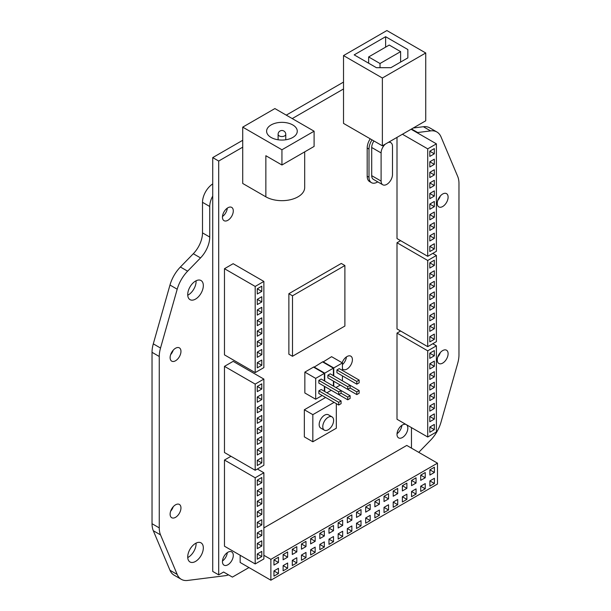 <?xml version="1.0" encoding="UTF-8"?>
<svg xmlns="http://www.w3.org/2000/svg" width="611" height="611" viewBox="0 0 611 611"><rect width="100%" height="100%" fill="white"/><g stroke="black" fill="none" stroke-linecap="round" stroke-linejoin="round"><path stroke-width="0.92" d="M413.25 128.005L423.377 126.721A25.96 14.992 -60 0 1 429.678 127.836L436.911 132.007A25.96 14.992 -60 0 1 441.02 136.895L457.7 176.457A25.96 14.992 -60 0 1 458.968 183.453L458.968 354.854A25.96 14.992 -60 0 1 457.7 363.308L441.02 422.14A25.96 14.992 -60 0 1 430.602 440.172L418.756 452.346M228.545 574.867A25.96 14.992 -60 0 1 225.222 575.692L187.623 580.45A25.96 14.992 -60 0 1 181.322 579.335L174.089 575.157A25.96 14.992 -60 0 1 169.98 570.277L153.3 530.715A25.96 14.992 -60 0 1 152.032 523.711L152.032 352.318A25.96 14.992 -60 0 1 153.3 343.856L169.98 285.031A25.96 14.992 -60 0 1 180.398 266.999L193.305 253.733L200.53 257.903A20.446 11.8 120 0 0 209.733 237.045L202.501 232.875A20.446 11.8 -60 0 1 193.305 253.733M212.727 183.911A15.336 8.852 120 0 0 202.501 202.31L202.501 232.875M437.797 356.969A7.668 4.43 120 0 0 440.348 352.539M170.652 354.632A7.668 4.43 120 0 0 173.203 350.202M170.652 511.201A7.668 4.43 120 0 0 173.203 506.771M437.797 200.393A7.668 4.43 120 0 0 440.348 195.971M187.745 295.22A11.036 6.37 120 0 0 196.1 281.411A11.036 6.37 120 0 0 196.078 280.785M187.745 557.545A11.036 6.37 120 0 0 196.1 543.737A11.036 6.37 120 0 0 196.078 543.11M202.501 202.31L209.733 206.487A15.336 8.852 -60 0 1 212.727 196.108M209.733 206.487L209.733 237.045M416.908 132.595A20.446 11.8 120 0 0 417.695 132.526L411.554 128.982M401.855 425.355A7.668 4.43 -60 0 1 397.035 433.695A7.668 4.43 120 0 0 401.855 425.355M346.414 356.916A7.668 4.43 -60 0 1 342.435 364.599A7.668 4.43 120 0 0 346.414 356.916M227.3 208.145A7.668 4.43 -60 0 1 222.48 216.493A7.668 4.43 120 0 0 227.3 208.145M227.3 552.627A7.668 4.43 -60 0 1 222.48 560.974A7.668 4.43 120 0 0 227.3 552.627M442.685 363.102A7.668 4.43 -60 0 1 438.851 363.484A7.668 4.43 -60 0 1 438.851 354.624A7.668 4.43 -60 0 1 446.519 350.202A7.668 4.43 -60 0 1 447.695 356.343A7.668 4.43 -60 0 1 442.685 363.102M175.54 360.765A7.668 4.43 -60 0 1 171.706 361.139A7.668 4.43 -60 0 1 171.706 352.287A7.668 4.43 -60 0 1 179.374 347.865A7.668 4.43 -60 0 1 180.551 354.006A7.668 4.43 -60 0 1 175.54 360.765M175.54 517.334A7.668 4.43 -60 0 1 171.706 517.716A7.668 4.43 -60 0 1 171.706 508.864A7.668 4.43 -60 0 1 179.374 504.434A7.668 4.43 -60 0 1 180.551 510.575A7.668 4.43 -60 0 1 175.54 517.334M442.685 206.526A7.668 4.43 -60 0 1 438.851 206.908A7.668 4.43 -60 0 1 438.851 198.056A7.668 4.43 -60 0 1 446.519 193.626A7.668 4.43 -60 0 1 447.695 199.774A7.668 4.43 -60 0 1 442.685 206.526M203.326 547.907A11.036 6.37 120 0 0 201.042 542.858A11.036 6.37 120 0 0 190.006 549.228A11.036 6.37 120 0 0 190.006 561.967A11.036 6.37 120 0 0 198.514 559.012A11.036 6.37 120 0 0 203.326 547.907M203.326 285.581A11.036 6.37 120 0 0 201.042 280.533A11.036 6.37 120 0 0 190.006 286.903A11.036 6.37 120 0 0 190.006 299.642A11.036 6.37 120 0 0 198.514 296.686A11.036 6.37 120 0 0 203.326 285.581M200.53 257.903L187.623 271.177A25.96 14.992 -60 0 0 177.205 289.209L160.525 348.033L153.3 343.856M181.322 579.335A25.96 14.992 -60 0 1 177.205 574.447L160.525 534.885A25.96 14.992 -60 0 1 159.257 527.889L159.257 356.488A25.96 14.992 -60 0 1 160.525 348.033M417.695 132.526L430.602 130.891A25.96 14.992 -60 0 1 436.911 132.007M382.371 145.83L425.737 120.795L425.737 52.981L386.885 30.55L343.519 55.586L343.519 123.399L382.371 145.83L382.371 78.017L343.519 55.586M425.737 52.981L382.371 78.017M385.617 36.706L354.181 54.86L376.407 67.691L390.864 67.691L407.85 57.885L407.85 49.537L385.617 36.706L385.617 47.139M407.85 57.885L407.85 49.537M400.617 51.622L389.238 45.054L368.639 56.945L380.019 63.513L400.617 51.622L400.617 62.055M380.019 67.691L380.019 63.513M368.639 63.2L368.639 56.945M292.776 124.942A15.336 8.852 0 0 0 276.073 123.025A15.336 8.852 0 0 0 266.602 131.205A15.336 8.852 0 0 0 281.938 140.056A15.336 8.852 0 0 0 297.267 131.205A15.336 8.852 0 0 0 292.776 124.942M314.1 131.205L281.938 149.771L281.938 165.001L314.1 146.434L314.1 131.205L274.889 108.567L242.727 127.134L242.727 183.468L265.854 196.826A22.744 13.129 0 0 0 290.637 199.667A22.744 13.129 0 0 0 304.683 187.539L304.683 151.872M281.938 149.771L242.727 127.134M265.854 196.826L265.854 155.721L281.938 165.001M270.879 580.213L437.484 484.027L437.484 463.161L270.879 559.348L270.879 580.213L240.161 562.479L240.161 555.269M273.949 565.083L278.471 562.479L278.471 557.263L273.949 559.867L273.949 565.083M283.122 559.791L287.644 557.179L287.644 551.962L283.122 554.574L283.122 559.791M292.295 554.49L296.816 551.886L296.816 546.669L292.295 549.274L292.295 554.49M301.467 549.197L305.989 546.585L305.989 541.369L301.467 543.981L301.467 549.197M310.64 543.897L315.161 541.293L315.161 536.076L310.64 538.681L310.64 543.897M319.813 538.604L324.334 535.992L324.334 530.776L319.813 533.388L319.813 538.604M328.985 533.304L333.507 530.699L333.507 525.483L328.985 528.087L328.985 533.304M338.158 528.011L342.679 525.407L342.679 520.19L338.158 522.795L338.158 528.011M347.338 522.718L351.852 520.106L351.852 514.89L347.338 517.502L347.338 522.718M356.511 517.418L361.025 514.813L361.025 509.597L356.511 512.201L356.511 517.418M365.684 512.125L370.197 509.513L370.197 504.296L365.684 506.909L365.684 512.125M374.856 506.825L379.37 504.22L379.37 499.004L374.856 501.608L374.856 506.825M384.029 501.532L388.543 498.92L388.543 493.703L384.029 496.315L384.029 501.532M393.201 496.239L397.715 493.627L397.715 488.41L393.201 491.023L393.201 496.239M402.374 490.938L406.888 488.334L406.888 483.118L402.374 485.722L402.374 490.938M411.547 485.646L416.06 483.034L416.06 477.817L411.547 480.429L411.547 485.646M420.719 480.345L425.233 477.741L425.233 472.524L420.719 475.129L420.719 480.345M429.892 475.053L434.406 472.44L434.406 467.224L429.892 469.836L429.892 475.053M429.892 486.112L434.406 483.5L434.406 478.283L429.892 480.895L429.892 486.112M420.719 491.404L425.233 488.8L425.233 483.584L420.719 486.188L420.719 491.404M411.547 496.705L416.06 494.093L416.06 488.876L411.547 491.488L411.547 496.705M402.374 501.998L406.888 499.393L406.888 494.177L402.374 496.781L402.374 501.998M393.201 507.29L397.715 504.686L397.715 499.47L393.201 502.074L393.201 507.29M384.029 512.591L388.543 509.979L388.543 504.762L384.029 507.374L384.029 512.591M374.856 517.884L379.37 515.279L379.37 510.063L374.856 512.667L374.856 517.884M365.684 523.184L370.197 520.572L370.197 515.356L365.684 517.968L365.684 523.184M356.511 528.477L361.025 525.872L361.025 520.656L356.511 523.26L356.511 528.477M347.338 533.777L351.852 531.165L351.852 525.949L347.338 528.561L347.338 533.777M338.158 539.07L342.679 536.458L342.679 531.242L338.158 533.854L338.158 539.07M328.985 544.363L333.507 541.758L333.507 536.542L328.985 539.146L328.985 544.363M319.813 549.663L324.334 547.051L324.334 541.835L319.813 544.447L319.813 549.663M310.64 554.956L315.161 552.352L315.161 547.135L310.64 549.74L310.64 554.956M301.467 560.256L305.989 557.644L305.989 552.428L301.467 555.04L301.467 560.256M292.295 565.549L296.816 562.945L296.816 557.728L292.295 560.333L292.295 565.549M283.122 570.842L287.644 568.238L287.644 563.021L283.122 565.633L283.122 570.842M273.949 576.142L278.471 573.53L278.471 568.314L273.949 570.926L273.949 576.142M437.484 463.161L406.766 445.427L263.868 527.919M270.879 559.348L263.868 555.3M278.471 573.53L273.949 570.926M278.471 562.479L273.949 559.867M287.644 568.238L283.122 565.633M287.644 557.179L283.122 554.574M296.816 562.945L292.295 560.333M296.816 551.886L292.295 549.274M305.989 557.644L301.467 555.04M305.989 546.585L301.467 543.981M315.161 552.352L310.64 549.74M315.161 541.293L310.64 538.681M324.334 547.051L319.813 544.447M324.334 535.992L319.813 533.388M333.507 541.758L328.985 539.146M333.507 530.699L328.985 528.087M342.679 536.458L338.158 533.854M342.679 525.407L338.158 522.795M351.852 531.165L347.338 528.561M351.852 520.106L347.338 517.502M361.025 525.872L356.511 523.26M361.025 514.813L356.511 512.201M370.197 520.572L365.684 517.968M370.197 509.513L365.684 506.909M379.37 515.279L374.856 512.667M379.37 504.22L374.856 501.608M388.543 509.979L384.029 507.374M388.543 498.92L384.029 496.315M397.715 504.686L393.201 502.074M397.715 493.627L393.201 491.023M406.888 499.393L402.374 496.781M406.888 488.334L402.374 485.722M416.06 494.093L411.547 491.488M416.06 483.034L411.547 480.429M425.233 488.8L420.719 486.188M425.233 477.741L420.719 475.129M434.406 483.5L429.892 480.895M434.406 472.44L429.892 469.836M332.025 416.885L328.413 414.8A7.668 4.43 120 0 0 322.509 416.855A7.668 4.43 120 0 0 319.163 424.569A7.668 4.43 120 0 0 320.752 428.074L324.365 430.167A7.668 4.43 120 0 0 332.025 425.737A7.668 4.43 120 0 0 332.025 416.885A7.668 4.43 120 0 0 326.121 418.94A7.668 4.43 120 0 0 322.776 426.654A7.668 4.43 120 0 0 324.365 430.167M342.435 368.83A7.668 4.43 120 0 0 343.153 369.449A7.668 4.43 120 0 0 350.821 365.019A7.668 4.43 120 0 0 350.821 356.167A7.668 4.43 120 0 0 342.152 362.766M222.45 561.654A7.668 4.43 120 0 0 224.038 565.16A7.668 4.43 120 0 0 231.706 560.738A7.668 4.43 120 0 0 231.706 551.886A7.668 4.43 120 0 0 225.795 553.94A7.668 4.43 120 0 0 222.45 561.654M406.124 424.53A7.668 4.43 120 0 0 400.266 426.753A7.668 4.43 120 0 0 397.005 434.375A7.668 4.43 120 0 0 398.593 437.888A7.668 4.43 120 0 0 406.193 433.573A7.668 4.43 120 0 0 406.391 424.691M222.45 217.165A7.668 4.43 120 0 0 224.038 220.678A7.668 4.43 120 0 0 231.706 216.248A7.668 4.43 120 0 0 231.706 207.396A7.668 4.43 120 0 0 225.795 209.451A7.668 4.43 120 0 0 222.45 217.165M248.952 567.55L232.409 577.105L223.618 572.026L218.692 574.867L218.692 161.037L242.727 147.167M411.463 448.138L411.463 427.616M411.463 129.448L411.463 129.036M292.234 118.58L343.519 88.969M400.617 240.665L397.005 242.75L397.005 328.924L427.723 346.658L436.399 341.648L436.399 255.474L427.723 260.485L427.723 346.658M230.981 456.28L224.474 460.037L224.474 546.211L255.192 563.945L263.868 558.943L263.868 472.769L255.192 477.771L255.192 563.945M263.868 281.434L233.15 263.7L224.474 268.703L224.474 354.876L255.192 372.611L263.868 367.608L263.868 281.434L255.192 286.437L255.192 372.611M288.873 293.7L288.873 354.212L292.493 356.297L344.894 326.045L344.894 265.533L341.282 263.448L288.873 293.7L292.493 295.785L292.493 356.297M370.22 138.812A11.884 6.858 120 0 0 367.188 148.022L367.188 176.189A11.884 6.858 120 0 0 369.647 181.627L371.457 182.674A11.884 6.858 120 0 0 377.743 181.879M324.365 380.874L324.365 373.367L313.519 367.104L304.851 372.114L304.851 392.98L315.688 399.235L322.196 395.485M333.4 375.658L333.4 368.15L322.555 361.888L313.886 367.31M342.435 370.442L342.435 362.934L331.59 356.671L322.921 362.102M325.632 397.463L304.347 409.752L304.347 436.88L312.84 441.784L336.325 428.219L336.325 403.642M263.868 379.08L233.15 361.345L224.474 366.356L224.474 452.53L255.192 470.264L263.868 465.254L263.868 379.08L255.192 384.09L255.192 470.264M400.617 331.009L397.005 333.094L397.005 419.268L427.723 437.002L436.399 432L436.399 345.826L427.723 350.829L427.723 437.002M397.005 137.376L397.005 238.573L427.723 256.315L436.399 251.304L436.399 143.845L427.723 148.855L427.723 256.315M342.435 362.934L333.759 367.937L333.759 375.872M333.759 381.295L333.759 386.305M335.928 387.55L340.266 385.052M342.435 380.874L342.435 375.872M336.921 369.976L336.921 372.687L356.801 384.166L359.146 382.807L359.146 380.095L339.273 368.616L336.921 369.976L356.801 381.447L356.801 384.166M336.921 383.12L356.801 394.591L359.146 393.24L359.146 390.528L330.238 373.833L327.886 375.192L327.886 377.904L347.766 389.375L350.111 388.023L350.111 385.312L347.766 386.664L347.766 389.375M333.4 368.15L324.724 373.153L324.724 381.088M324.724 386.511L324.724 391.521M326.893 392.766L331.231 390.269M333.4 386.091L333.4 381.088M327.886 388.336L347.766 399.808L350.111 398.456L350.111 395.745L321.203 379.049L318.85 380.409L318.85 383.12L338.731 394.591L341.075 393.24L341.075 390.528L338.731 391.88L338.731 394.591M324.365 373.367L315.688 378.369L315.688 399.235M324.365 391.307L324.365 386.305M318.85 390.841L318.85 393.553L338.731 405.024L341.075 403.672L341.075 400.961L321.203 389.482L318.85 390.841L338.731 402.313L338.731 405.024M372.023 139.858A11.884 6.858 120 0 0 368.998 149.061L368.998 177.236A11.884 6.858 120 0 0 371.457 182.674M373.955 140.973A8.05 4.651 120 0 0 371.709 147.503L371.709 175.67A8.05 4.651 120 0 0 373.374 179.351L382.769 184.774A8.05 4.651 120 0 0 388.97 182.62A8.05 4.651 120 0 0 392.491 174.517L392.491 146.35A8.05 4.651 120 0 0 390.819 142.669A8.05 4.651 120 0 0 388.214 142.455M218.692 574.867L212.727 571.43L212.727 157.6L242.727 140.278M286.276 115.135L343.519 82.088M218.692 161.037L212.727 157.6M434.322 248.96L434.322 243.743L429.8 246.348L429.8 251.564L434.322 248.96L429.8 246.348M434.322 238.382L434.322 233.165L429.8 235.777L429.8 240.994L434.322 238.382L429.8 235.777M434.322 227.811L434.322 222.595L429.8 225.207L429.8 230.423L434.322 227.811L429.8 225.207M434.322 217.241L434.322 212.025L429.8 214.637L429.8 219.853L434.322 217.241L429.8 214.637M434.322 206.671L434.322 201.454L429.8 204.059L429.8 209.275L434.322 206.671L429.8 204.059M434.322 196.1L434.322 190.884L429.8 193.488L429.8 198.705L434.322 196.1L429.8 193.488M434.322 185.523L434.322 180.314L429.8 182.918L429.8 188.135L434.322 185.523L429.8 182.918M434.322 174.952L434.322 169.736L429.8 172.348L429.8 177.564L434.322 174.952L429.8 172.348M434.322 164.382L434.322 159.166L429.8 161.778L429.8 166.994L434.322 164.382L429.8 161.778M434.322 153.812L434.322 148.595L429.8 151.2L429.8 156.416L434.322 153.812L429.8 151.2M427.723 148.855L402.428 134.252M436.399 143.845L411.096 129.242M434.322 339.304L434.322 334.087L429.8 336.692L429.8 341.908L434.322 339.304L429.8 336.692M434.322 328.749L434.322 323.532L429.8 326.144L429.8 331.361L434.322 328.749L429.8 326.144M434.322 318.201L434.322 312.985L429.8 315.589L429.8 320.806L434.322 318.201L429.8 315.589M434.322 307.646L434.322 302.43L429.8 305.042L429.8 310.258L434.322 307.646L429.8 305.042M434.322 297.099L434.322 291.882L429.8 294.487L429.8 299.703L434.322 297.099L429.8 294.487M434.322 286.544L434.322 281.327L429.8 283.939L429.8 289.148L434.322 286.544L429.8 283.939M434.322 275.989L434.322 270.772L429.8 273.384L429.8 278.601L434.322 275.989L429.8 273.384M434.322 265.441L434.322 260.225L429.8 262.829L429.8 268.046L434.322 265.441L429.8 262.829M427.723 260.485L397.005 242.75M436.399 255.474L432.787 253.389M434.322 429.648L434.322 424.431L429.8 427.043L429.8 432.26L434.322 429.648L429.8 427.043M434.322 419.1L434.322 413.884L429.8 416.488L429.8 421.705L434.322 419.1L429.8 416.488M434.322 408.545L434.322 403.329L429.8 405.941L429.8 411.157L434.322 408.545L429.8 405.941M434.322 397.99L434.322 392.774L429.8 395.386L429.8 400.602L434.322 397.99L429.8 395.386M434.322 387.443L434.322 382.226L429.8 384.831L429.8 390.047L434.322 387.443L429.8 384.831M434.322 376.888L434.322 371.671L429.8 374.283L429.8 379.5L434.322 376.888L429.8 374.283M434.322 366.34L434.322 361.124L429.8 363.728L429.8 368.945L434.322 366.34L429.8 363.728M434.322 355.785L434.322 350.569L429.8 353.181L429.8 358.397L434.322 355.785L429.8 353.181M427.723 350.829L397.005 333.094M436.399 345.826L432.787 343.733M257.269 548.647L261.791 546.043L261.791 540.827L257.269 543.431L257.269 548.647M257.269 527.545L261.791 524.933L261.791 519.717L257.269 522.329L257.269 527.545M257.269 506.443L261.791 503.831L261.791 498.614L257.269 501.226L257.269 506.443M257.269 485.34L261.791 482.728L261.791 477.512L257.269 480.124L257.269 485.34M257.269 495.888L261.791 493.283L261.791 488.067L257.269 490.671L257.269 495.888M257.269 516.99L261.791 514.386L261.791 509.169L257.269 511.774L257.269 516.99M257.269 538.1L261.791 535.488L261.791 530.272L257.269 532.884L257.269 538.1M257.269 559.202L261.791 556.59L261.791 551.374L257.269 553.986L257.269 559.202M263.868 472.769L257.361 469.011M255.192 477.771L224.474 460.037M261.791 556.59L257.269 553.986M261.791 546.043L257.269 543.431M261.791 535.488L257.269 532.884M261.791 524.933L257.269 522.329M261.791 514.386L257.269 511.774M261.791 503.831L257.269 501.226M261.791 493.283L257.269 490.671M261.791 482.728L257.269 480.124M257.269 449.749L257.269 454.966L261.791 452.354L261.791 447.137L257.269 449.749L261.791 452.354M257.269 428.647L257.269 433.856L261.791 431.251L261.791 426.035L257.269 428.647L261.791 431.251M257.269 407.537L257.269 412.753L261.791 410.149L261.791 404.933L257.269 407.537L261.791 410.149M257.269 386.435L257.269 391.651L261.791 389.047L261.791 383.83L257.269 386.435L261.791 389.047M257.269 396.99L257.269 402.206L261.791 399.594L261.791 394.378L257.269 396.99L261.791 399.594M257.269 418.092L257.269 423.308L261.791 420.696L261.791 415.48L257.269 418.092L261.791 420.696M257.269 439.194L257.269 444.411L261.791 441.806L261.791 436.59L257.269 439.194L261.791 441.806M257.269 460.297L257.269 465.513L261.791 462.909L261.791 457.692L257.269 460.297L261.791 462.909M255.192 384.09L224.474 366.356M261.791 360.039L257.269 362.651L257.269 367.868L261.791 365.256L261.791 360.039M261.791 328.39L257.269 330.994L257.269 336.21L261.791 333.606L261.791 328.39M261.791 307.28L257.269 309.892L257.269 315.108L261.791 312.496L261.791 307.28M261.791 286.177L257.269 288.789L257.269 294.006L261.791 291.394L261.791 286.177M261.791 296.732L257.269 299.337L257.269 304.553L261.791 301.949L261.791 296.732M261.791 317.835L257.269 320.439L257.269 325.655L261.791 323.051L261.791 317.835M261.791 338.937L257.269 341.549L257.269 346.765L261.791 344.153L261.791 338.937M261.791 349.492L257.269 352.096L257.269 357.313L261.791 354.708L261.791 349.492M255.192 286.437L224.474 268.703M261.791 354.708L257.269 352.096M261.791 365.256L257.269 362.651M261.791 344.153L257.269 341.549M261.791 333.606L257.269 330.994M261.791 323.051L257.269 320.439M261.791 312.496L257.269 309.892M261.791 301.949L257.269 299.337M261.791 291.394L257.269 288.789M344.894 265.533L292.493 295.785M385.373 144.097A8.05 4.651 120 0 0 381.104 152.926L381.104 181.093A8.05 4.651 120 0 0 382.769 184.774M315.688 378.369L304.851 372.114M324.724 373.153L313.886 366.898M333.759 367.937L322.921 361.681M341.075 400.961L338.731 402.313M338.731 391.88L318.85 380.409M350.111 395.745L347.766 397.097L341.075 393.24M347.766 397.097L347.766 399.808M347.766 386.664L327.886 375.192M359.146 390.528L356.801 391.88L350.111 388.023M356.801 391.88L356.801 394.591M359.146 380.095L356.801 381.447M334.125 402.366L312.84 414.655L304.347 409.752M312.84 414.655L312.84 441.784M177.205 289.209L169.98 285.031M159.257 356.488L152.032 352.318M159.257 527.889L152.032 523.711M160.525 534.885L153.3 530.715M177.205 574.447L169.98 570.277M430.602 130.891L423.377 126.721M187.623 271.177L180.398 266.999M284.65 135.894A3.834 2.215 180 0 1 280.472 136.375A3.834 2.215 180 0 1 278.104 134.336A3.834 3.834 0 0 1 281.938 130.502A3.834 3.834 0 0 1 285.772 134.336A3.834 2.215 180 0 1 284.65 135.894M368.998 149.061L367.188 148.022M368.998 177.236L367.188 176.189M381.104 152.926L371.709 147.503M381.104 181.093L371.709 175.67M285.772 139.774L285.772 134.336M278.104 139.774L278.104 134.336M390.819 142.669L389.337 141.805"/></g></svg>
